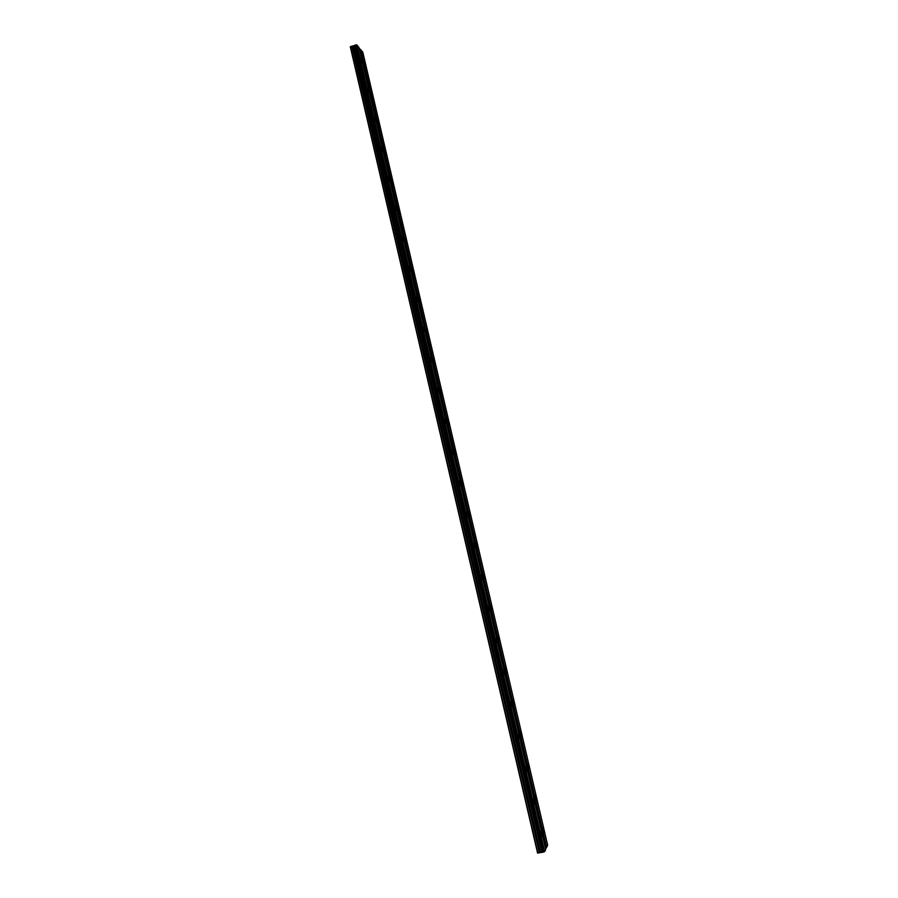 <?xml version="1.0" encoding="UTF-8"?>
<svg xmlns="http://www.w3.org/2000/svg" width="898" height="898" viewBox="0 0 898 898"><rect width="100%" height="100%" fill="white"/><g stroke="black" fill="none" stroke-linecap="round" stroke-linejoin="round"><path stroke-width="1.35" d="M361.995 61.603L360.772 58.561L360.682 60.043L361.905 63.073L361.995 61.603M541.752 833.434L541.079 831.649L541.73 836.577L541.752 833.434M534.164 800.87L533.479 799.04L534.13 803.912L534.164 800.87M526.61 768.441L525.902 766.589L526.565 771.404L526.61 768.441M519.1 736.169L518.37 734.272L519.044 739.043L519.1 736.169M511.613 704.043L510.872 702.113L510.816 704.896L511.557 706.827L511.613 704.043M504.171 672.063L503.408 670.088L504.092 674.768L504.171 672.063M496.751 640.229L495.977 638.209L495.898 640.824L496.673 642.845L496.751 640.229M489.365 608.541L488.568 606.476L489.287 611.078L489.365 608.541M482.024 576.987L481.205 574.877L481.934 579.457L482.024 576.987M474.705 545.58L473.875 543.425L473.774 545.816L474.615 547.971L474.705 545.58M467.431 514.318L466.567 512.118L467.33 516.631L467.431 514.318M460.18 483.191L459.293 480.935L459.192 483.18L460.079 485.436L460.18 483.191M452.962 452.199L452.053 449.909L452.861 454.377L452.962 452.199M445.778 421.353L444.847 419.007L445.666 423.463L445.778 421.353M438.628 390.641L437.674 388.239L437.562 390.282L438.516 392.684L438.628 390.641M431.5 360.064L430.524 357.606L430.423 359.593L431.399 362.051L431.5 360.064M424.417 329.622L423.418 327.119L424.305 331.542L424.417 329.622M417.357 299.315L416.335 296.755L417.244 301.178L417.357 299.315M410.33 269.142L409.286 266.526L409.174 268.334L410.218 270.949L410.33 269.142M403.337 239.104L402.259 236.432L403.224 240.855L403.337 239.104M396.366 209.189L395.266 206.461L396.265 210.895L396.366 209.189M389.429 179.42L388.306 176.625L388.205 178.287L389.328 181.07L389.429 179.42M382.526 149.764L381.381 146.924L382.425 151.38L382.526 149.764M375.656 120.253L374.477 117.346L375.555 121.814L375.656 120.253M368.809 90.855L367.608 87.892L368.719 92.382L368.809 90.855M365.789 66.104L364.588 63.107L364.509 64.577L365.711 67.563L365.789 66.104M543.739 829.516L543.077 827.743L543.728 832.614L543.739 829.516M536.241 797.323L535.556 795.516L535.534 798.524L536.218 800.331L536.241 797.323M528.765 765.276L528.069 763.423L528.731 768.194L528.765 765.276M521.334 733.363L520.615 731.477L521.289 736.203L521.334 733.363M513.925 701.607L513.196 699.677L513.14 702.427L513.869 704.358L513.925 701.607M506.551 669.987L505.81 668.022L505.742 670.694L506.494 672.647L506.551 669.987M499.221 638.512L498.446 636.502L499.153 641.093L499.221 638.512M491.913 607.171L491.127 605.129L491.049 607.632L491.846 609.675L491.913 607.171M484.639 575.966L483.831 573.878L484.561 578.402L484.639 575.966M477.399 544.918L476.569 542.774L477.321 547.275L477.399 544.918M470.193 513.993L469.34 511.815L470.103 516.283L470.193 513.993M463.02 483.203L462.144 480.98L462.055 483.203L462.93 485.425L463.02 483.203M455.87 452.558L454.983 450.28L454.882 452.435L455.78 454.714L455.87 452.558M448.764 422.049L447.844 419.725L448.663 424.137L448.764 422.049M441.681 391.663L440.738 389.294L441.58 393.694L441.681 391.663M434.632 361.423L433.667 358.998L433.566 360.962L434.531 363.387L434.632 361.423M427.605 331.306L426.629 328.825L426.528 330.733L427.515 333.214L427.605 331.306M420.623 301.324L419.613 298.798L420.522 303.176L420.623 301.324M413.664 271.477L412.631 268.884L412.53 270.68L413.563 273.273L413.664 271.477M406.738 241.753L405.683 239.115L405.582 240.855L406.637 243.493L406.738 241.753M399.834 212.153L398.757 209.459L398.667 211.153L399.745 213.847L399.834 212.153M392.965 182.687L391.865 179.937L391.775 181.587L392.875 184.337L392.965 182.687M386.129 153.356L385.006 150.538L384.905 152.144L386.039 154.95L386.129 153.356M379.326 124.148L378.17 121.275L379.237 125.698L379.326 124.148M372.547 95.065L371.368 92.124L371.278 93.639L372.457 96.569L372.547 95.065M355.125 45.214L350.31 46.775L537.588 853.066L543.503 852.101L355.664 44.9L356.888 44.945L358.908 47.392L545.715 849.441L544.682 851.607L543.503 852.101M360.446 49.704L546.332 847.532L547.69 845.276L362.792 52.106L359.043 48.009M542.863 852.157L355.103 45.158L355.664 44.9M546.332 847.532L545.614 849.037M350.512 46.573L537.857 853.1M544.682 851.607L356.888 44.945M546.691 847.386L360.828 49.727M351.848 46.135L539.328 852.842M353.015 46.382L540.371 852.247M354.295 45.966L541.775 852M544.491 851.686L356.686 44.934M354.676 45.585L542.291 852.079M543.705 852.011L355.877 44.911M355.215 45.046L543.021 852.18"/></g></svg>
